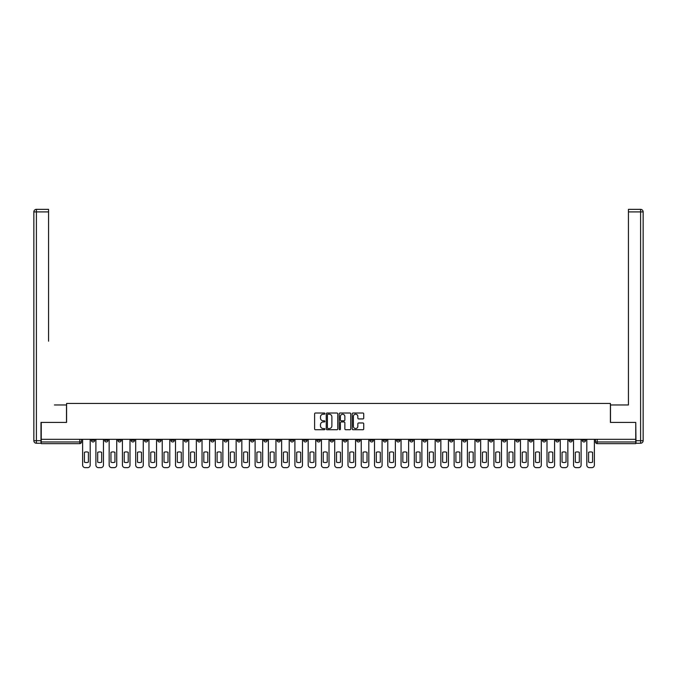 <?xml version="1.0" encoding="UTF-8"?>
<svg xmlns="http://www.w3.org/2000/svg" width="677" height="677" viewBox="0 0 677 677"><rect width="100%" height="100%" fill="white"/><g stroke="black" fill="none" stroke-linecap="round" stroke-linejoin="round"><path stroke-width="1.02" d="M324.892 413.622A0.584 0.584 0 0 0 324.308 413.029L315.44 413.029A0.838 0.838 0 0 0 314.602 413.867L314.602 428.896A0.838 0.838 0 0 0 315.44 429.726L324.308 429.726A0.584 0.584 0 0 0 324.892 429.142A0.584 0.584 0 0 0 324.308 428.558L323.157 428.558A2.674 2.674 0 0 1 320.492 425.892L320.492 424.64A2.674 2.674 0 0 1 323.157 421.966L324.308 421.966A0.584 0.584 0 0 0 324.892 421.382A0.584 0.584 0 0 0 324.308 420.798L323.157 420.798A2.674 2.674 0 0 1 320.492 418.124L320.492 416.871A2.674 2.674 0 0 1 323.157 414.206L324.308 414.206A0.584 0.584 0 0 0 324.892 413.622M529.186 439.331L529.186 440.262L532.587 440.262A1.701 1.701 0 0 1 530.886 441.963A1.701 1.701 0 0 1 529.186 440.262L529.186 439.331M449.579 439.331L449.579 440.262L452.981 440.262A1.701 1.701 0 0 1 451.28 441.963A1.701 1.701 0 0 1 449.579 440.262L449.579 439.331M436.31 439.331L436.31 440.262L439.712 440.262A1.701 1.701 0 0 1 438.011 441.963A1.701 1.701 0 0 1 436.31 440.262L436.31 439.331M356.703 439.331L356.703 440.262L360.105 440.262A1.701 1.701 0 0 1 358.404 441.963A1.701 1.701 0 0 1 356.703 440.262L356.703 439.331M343.434 439.331L343.434 440.262L346.836 440.262A1.701 1.701 0 0 1 345.135 441.963A1.701 1.701 0 0 1 343.434 440.262L343.434 439.331M330.164 439.331L330.164 440.262L333.566 440.262A1.701 1.701 0 0 1 331.865 441.963A1.701 1.701 0 0 1 330.164 440.262L330.164 439.331M303.626 439.331L303.626 440.262L307.028 440.262A1.701 1.701 0 0 1 305.327 441.963A1.701 1.701 0 0 1 303.626 440.262L303.626 439.331M277.096 440.262L277.096 439.331L277.096 440.262A1.701 1.701 0 0 0 278.797 441.963A1.701 1.701 0 0 1 277.096 440.262L280.498 440.262A1.701 1.701 0 0 1 278.797 441.963A1.701 1.701 0 0 0 280.498 440.262L280.498 439.331L280.498 440.262M263.827 440.262L263.827 439.331L263.827 440.262A1.701 1.701 0 0 0 265.528 441.963A1.701 1.701 0 0 1 263.827 440.262L267.229 440.262A1.701 1.701 0 0 1 265.528 441.963M250.558 440.262L250.558 439.331L250.558 440.262A1.701 1.701 0 0 0 252.259 441.963A1.701 1.701 0 0 1 250.558 440.262L253.96 440.262A1.701 1.701 0 0 1 252.259 441.963A1.701 1.701 0 0 0 253.96 440.262L253.96 439.331L253.96 440.262M237.288 439.331L237.288 440.262L240.69 440.262A1.701 1.701 0 0 1 238.989 441.963A1.701 1.701 0 0 1 237.288 440.262L237.288 439.331M224.019 439.331L224.019 440.262L227.421 440.262A1.701 1.701 0 0 1 225.72 441.963A1.701 1.701 0 0 1 224.019 440.262L224.019 439.331M210.759 439.331L210.759 440.262L214.16 440.262A1.701 1.701 0 0 1 212.46 441.963A1.701 1.701 0 0 1 210.759 440.262L210.759 439.331M197.489 440.262L197.489 439.331L197.489 440.262A1.701 1.701 0 0 0 199.19 441.963A1.701 1.701 0 0 1 197.489 440.262L200.891 440.262A1.701 1.701 0 0 1 199.19 441.963M170.951 440.262L170.951 439.331L170.951 440.262A1.701 1.701 0 0 0 172.652 441.963A1.701 1.701 0 0 1 170.951 440.262L174.353 440.262A1.701 1.701 0 0 1 172.652 441.963A1.701 1.701 0 0 0 174.353 440.262L174.353 439.331L174.353 440.262M157.682 440.262L157.682 439.331L157.682 440.262A1.701 1.701 0 0 0 159.383 441.963A1.701 1.701 0 0 1 157.682 440.262L161.084 440.262A1.701 1.701 0 0 1 159.383 441.963A1.701 1.701 0 0 0 161.084 440.262L161.084 439.331L161.084 440.262M144.413 440.262L144.413 439.331L144.413 440.262A1.701 1.701 0 0 0 146.114 441.963A1.701 1.701 0 0 1 144.413 440.262L147.814 440.262A1.701 1.701 0 0 1 146.114 441.963A1.701 1.701 0 0 0 147.814 440.262L147.814 439.331L147.814 440.262M131.143 440.262L131.143 439.331L131.143 440.262A1.701 1.701 0 0 0 132.844 441.963A1.701 1.701 0 0 1 131.143 440.262L134.545 440.262A1.701 1.701 0 0 1 132.844 441.963M117.883 440.262L117.883 439.331L117.883 440.262A1.701 1.701 0 0 0 119.584 441.963A1.701 1.701 0 0 1 117.883 440.262L121.285 440.262A1.701 1.701 0 0 1 119.584 441.963A1.701 1.701 0 0 0 121.285 440.262L121.285 439.331L121.285 440.262M104.613 440.262L104.613 439.331L104.613 440.262A1.701 1.701 0 0 0 106.314 441.963A1.701 1.701 0 0 1 104.613 440.262L108.015 440.262A1.701 1.701 0 0 1 106.314 441.963A1.701 1.701 0 0 0 108.015 440.262L108.015 439.331L108.015 440.262M362.897 418.919A0.838 0.838 0 0 0 363.735 418.081L363.735 413.867A0.838 0.838 0 0 0 362.897 413.029L353.047 413.029A0.838 0.838 0 0 0 352.209 413.867L352.209 428.896A0.838 0.838 0 0 0 353.047 429.726L362.897 429.726A0.838 0.838 0 0 0 363.735 428.896L363.735 423.802A0.838 0.838 0 0 0 362.897 422.964L358.683 422.964A0.838 0.838 0 0 0 357.845 423.802L357.845 426.324A2.234 2.234 0 0 1 355.611 428.558A2.234 2.234 0 0 1 353.377 426.324L353.377 416.431A2.234 2.234 0 0 1 355.611 414.206A2.234 2.234 0 0 1 357.845 416.431L357.845 418.081A0.838 0.838 0 0 0 358.683 418.919L362.897 418.919M43.116 209.354L36.406 209.354L48.566 209.354L43.116 209.354L48.566 209.354L48.566 211.901L36.406 211.901L36.406 440.685L40.992 440.685L40.992 422.406L66.591 422.406L66.591 403.433L610.409 403.433L610.409 422.406L635.754 422.406L635.754 439.331L41.246 439.331L41.246 441.963L81.477 441.963L81.477 439.331L81.477 441.963A1.701 1.701 0 0 1 79.776 443.663L41.246 443.663L41.246 441.963M41.246 422.406L41.246 439.331M337.772 413.867A0.838 0.838 0 0 0 336.934 413.029L327.084 413.029A0.838 0.838 0 0 0 326.246 413.867L326.246 428.896A0.838 0.838 0 0 0 327.084 429.726L336.934 429.726A0.838 0.838 0 0 0 337.772 428.896L337.772 413.867M340.066 413.029L349.916 413.029A0.838 0.838 0 0 1 350.754 413.867L350.754 428.896A0.838 0.838 0 0 1 349.916 429.726L345.702 429.726A0.838 0.838 0 0 1 344.864 428.896L344.864 422.803A0.838 0.838 0 0 0 344.034 421.966L341.233 421.966A0.838 0.838 0 0 0 340.396 422.803L340.396 429.142A0.584 0.584 0 0 1 339.812 429.726A0.584 0.584 0 0 1 339.228 429.142L339.228 413.867A0.838 0.838 0 0 1 340.066 413.029M595.523 439.331L595.523 441.963L635.754 441.963L635.754 443.663L597.224 443.663A1.701 1.701 0 0 1 595.523 441.963M635.754 439.331L635.754 441.963M585.656 439.331L585.656 440.262A1.701 1.701 0 0 1 583.955 441.963A1.701 1.701 0 0 1 582.254 440.262A1.701 1.701 0 0 0 583.955 441.963M582.254 439.331L582.254 440.262L585.656 440.262M572.387 439.331L572.387 440.262A1.701 1.701 0 0 1 570.686 441.963A1.701 1.701 0 0 1 568.985 440.262L572.387 440.262A1.701 1.701 0 0 1 570.686 441.963M568.985 439.331L568.985 440.262M559.117 439.331L559.117 440.262A1.701 1.701 0 0 1 557.416 441.963A1.701 1.701 0 0 1 555.715 440.262A1.701 1.701 0 0 0 557.416 441.963M555.715 439.331L555.715 440.262L559.117 440.262M545.857 439.331L545.857 440.262A1.701 1.701 0 0 1 544.156 441.963A1.701 1.701 0 0 1 542.455 440.262L545.857 440.262M542.455 439.331L542.455 440.262M532.587 439.331L532.587 440.262A1.701 1.701 0 0 1 530.886 441.963M519.318 439.331L519.318 440.262A1.701 1.701 0 0 1 517.617 441.963A1.701 1.701 0 0 1 515.916 440.262L519.318 440.262M515.916 439.331L515.916 440.262M506.049 439.331L506.049 440.262A1.701 1.701 0 0 1 504.348 441.963A1.701 1.701 0 0 1 502.647 440.262L506.049 440.262M502.647 439.331L502.647 440.262M492.78 439.331L492.78 440.262A1.701 1.701 0 0 1 491.079 441.963A1.701 1.701 0 0 1 489.378 440.262A1.701 1.701 0 0 0 491.079 441.963M489.378 439.331L489.378 440.262L492.78 440.262M479.511 439.331L479.511 440.262A1.701 1.701 0 0 1 477.81 441.963A1.701 1.701 0 0 1 476.109 440.262L479.511 440.262M476.109 439.331L476.109 440.262M466.241 439.331L466.241 440.262A1.701 1.701 0 0 1 464.54 441.963A1.701 1.701 0 0 1 462.84 440.262L466.241 440.262M462.84 439.331L462.84 440.262M452.981 439.331L452.981 440.262M439.712 439.331L439.712 440.262L439.712 439.331M426.442 439.331L426.442 440.262A1.701 1.701 0 0 1 424.741 441.963A1.701 1.701 0 0 1 423.04 440.262L426.442 440.262M423.04 439.331L423.04 440.262M413.173 439.331L413.173 440.262A1.701 1.701 0 0 1 411.472 441.963A1.701 1.701 0 0 1 409.771 440.262L413.173 440.262M409.771 439.331L409.771 440.262M399.904 439.331L399.904 440.262A1.701 1.701 0 0 1 398.203 441.963A1.701 1.701 0 0 1 396.502 440.262L399.904 440.262M396.502 439.331L396.502 440.262M386.635 439.331L386.635 440.262A1.701 1.701 0 0 1 384.934 441.963A1.701 1.701 0 0 1 383.233 440.262L386.635 440.262M383.233 439.331L383.233 440.262M373.374 439.331L373.374 440.262A1.701 1.701 0 0 1 371.673 441.963A1.701 1.701 0 0 1 369.972 440.262L373.374 440.262M369.972 439.331L369.972 440.262M360.105 439.331L360.105 440.262A1.701 1.701 0 0 1 358.404 441.963M346.836 439.331L346.836 440.262M333.566 440.262L333.566 439.331L333.566 440.262A1.701 1.701 0 0 1 331.865 441.963M320.297 439.331L320.297 440.262A1.701 1.701 0 0 1 318.596 441.963A1.701 1.701 0 0 1 316.895 440.262A1.701 1.701 0 0 0 318.596 441.963A1.701 1.701 0 0 0 320.297 440.262L316.895 440.262L316.895 439.331M307.028 440.262L307.028 439.331L307.028 440.262A1.701 1.701 0 0 1 305.327 441.963M293.767 439.331L293.767 440.262A1.701 1.701 0 0 1 292.066 441.963A1.701 1.701 0 0 1 290.365 440.262A1.701 1.701 0 0 0 292.066 441.963M290.365 439.331L290.365 440.262L293.767 440.262M267.229 439.331L267.229 440.262L267.229 439.331M240.69 440.262L240.69 439.331L240.69 440.262A1.701 1.701 0 0 1 238.989 441.963M227.421 440.262L227.421 439.331L227.421 440.262A1.701 1.701 0 0 1 225.72 441.963M214.16 440.262L214.16 439.331L214.16 440.262A1.701 1.701 0 0 1 212.46 441.963M200.891 439.331L200.891 440.262L200.891 439.331M187.622 440.262L187.622 439.331L187.622 440.262A1.701 1.701 0 0 1 185.921 441.963A1.701 1.701 0 0 1 184.22 440.262L187.622 440.262A1.701 1.701 0 0 1 185.921 441.963M184.22 439.331L184.22 440.262M134.545 439.331L134.545 440.262L134.545 439.331M94.746 439.331L94.746 440.262A1.701 1.701 0 0 1 93.045 441.963A1.701 1.701 0 0 1 91.344 440.262A1.701 1.701 0 0 0 93.045 441.963A1.701 1.701 0 0 0 94.746 440.262L94.746 439.331M91.344 439.331L91.344 440.262L94.746 440.262M79.776 439.331L79.776 443.663A1.701 1.701 0 0 0 81.477 441.963M327.998 414.206A0.584 0.584 0 0 0 327.414 414.789L327.414 427.974A0.584 0.584 0 0 0 327.998 428.558L329.217 428.558A2.674 2.674 0 0 0 331.882 425.892L331.882 416.871A2.674 2.674 0 0 0 329.217 414.206L327.998 414.206M344.864 416.473A2.234 2.234 0 0 0 342.63 414.248A2.234 2.234 0 0 0 340.396 416.473L340.396 419.96A0.838 0.838 0 0 0 341.233 420.798L344.034 420.798A0.838 0.838 0 0 0 344.864 419.96L344.864 416.473M84.413 452.304L84.413 462.154A5.314 5.314 0 0 0 88.408 462.154A5.314 5.314 0 0 1 84.413 462.154L84.413 452.304A5.314 5.314 0 0 1 88.408 452.304L88.408 462.154L88.408 452.304M82.628 465.099L82.628 439.331L82.628 465.099A2.556 2.556 0 0 0 85.175 467.646L87.646 467.646A2.556 2.556 0 0 0 90.193 465.099L90.193 439.331L90.193 465.099M85.175 467.646L87.646 467.646M97.683 452.304L97.683 462.154A5.314 5.314 0 0 0 101.677 462.154A5.314 5.314 0 0 1 97.683 462.154L97.683 452.304A5.314 5.314 0 0 1 101.677 452.304L101.677 462.154L101.677 452.304M95.897 465.099L95.897 439.331L95.897 465.099A2.556 2.556 0 0 0 98.444 467.646L100.915 467.646A2.556 2.556 0 0 0 103.463 465.099L103.463 439.331L103.463 465.099M110.952 452.304L110.952 462.154A5.314 5.314 0 0 0 114.946 462.154A5.314 5.314 0 0 1 110.952 462.154L110.952 452.304A5.314 5.314 0 0 1 114.946 452.304A5.314 5.314 0 0 0 110.952 452.304M114.946 452.304L114.946 462.154L114.946 452.304M109.158 465.099L109.158 439.331L109.158 465.099A2.556 2.556 0 0 0 111.713 467.646L114.176 467.646A2.556 2.556 0 0 0 116.732 465.099L116.732 439.331L116.732 465.099M66.507 422.406L66.507 404.964L54.431 404.964M48.566 211.901L48.566 341.183M40.992 440.685L40.992 443.24L36.406 443.24A2.556 2.556 0 0 1 33.85 440.685L33.85 211.901A2.556 2.556 0 0 1 36.406 209.354A2.556 2.556 0 0 0 33.85 211.901A2.556 2.556 0 0 1 36.406 209.354A2.556 2.556 0 0 0 33.85 211.901L36.406 211.901L36.406 209.354M622.569 404.964L628.434 404.964L628.434 209.354L640.594 209.354L628.434 209.354M610.493 422.406L610.493 404.964L628.434 404.964L628.434 341.183M636.008 440.685L640.594 440.685L640.594 211.901L643.15 211.901A2.556 2.556 0 0 0 640.594 209.354A2.556 2.556 0 0 1 643.15 211.901L643.15 440.685A2.556 2.556 0 0 1 640.594 443.24L636.008 443.24L635.754 422.406M640.594 443.24A2.556 2.556 0 0 0 643.15 440.685L640.594 440.685L640.594 443.24M98.444 467.646L100.915 467.646M111.713 467.646L114.176 467.646M124.213 452.304L124.213 462.154A5.314 5.314 0 0 0 128.215 462.154A5.314 5.314 0 0 1 124.213 462.154L124.213 452.304A5.314 5.314 0 0 1 128.215 452.304L128.215 462.154L128.215 452.304M122.427 465.099L122.427 439.331L122.427 465.099A2.556 2.556 0 0 0 124.983 467.646L127.445 467.646A2.556 2.556 0 0 0 130.001 465.099L130.001 439.331L130.001 465.099M137.482 452.304L137.482 462.154L137.482 452.304A5.314 5.314 0 0 1 141.485 452.304L141.485 462.154A5.314 5.314 0 0 1 137.482 462.154M135.696 465.099L135.696 439.331L135.696 465.099A2.556 2.556 0 0 0 138.252 467.646L140.714 467.646A2.556 2.556 0 0 0 143.27 465.099L143.27 439.331L143.27 465.099M150.751 452.304L150.751 462.154L150.751 452.304A5.314 5.314 0 0 1 154.745 452.304A5.314 5.314 0 0 0 150.751 452.304M154.745 462.154L154.745 452.304L154.745 462.154A5.314 5.314 0 0 1 150.751 462.154M148.965 465.099L148.965 439.331L148.965 465.099A2.556 2.556 0 0 0 151.521 467.646L153.984 467.646A2.556 2.556 0 0 0 156.531 465.099L156.531 439.331L156.531 465.099M124.983 467.646L127.445 467.646M141.485 452.304L141.485 462.154M138.252 467.646L140.714 467.646M151.521 467.646L153.984 467.646M164.02 452.304L164.02 462.154L164.02 452.304A5.314 5.314 0 0 1 168.014 452.304A5.314 5.314 0 0 0 164.02 452.304M168.014 462.154L168.014 452.304L168.014 462.154A5.314 5.314 0 0 1 164.02 462.154M162.235 465.099L162.235 439.331L162.235 465.099A2.556 2.556 0 0 0 164.782 467.646L167.253 467.646A2.556 2.556 0 0 0 169.8 465.099L169.8 439.331L169.8 465.099M164.782 467.646L167.253 467.646M177.289 452.304L177.289 462.154A5.314 5.314 0 0 0 181.284 462.154A5.314 5.314 0 0 1 177.289 462.154L177.289 452.304A5.314 5.314 0 0 1 181.284 452.304L181.284 462.154L181.284 452.304M175.504 465.099L175.504 439.331L175.504 465.099A2.556 2.556 0 0 0 178.051 467.646L180.522 467.646A2.556 2.556 0 0 0 183.069 465.099L183.069 439.331L183.069 465.099M178.051 467.646L180.522 467.646M190.559 452.304L190.559 462.154L190.559 452.304A5.314 5.314 0 0 1 194.553 452.304A5.314 5.314 0 0 0 190.559 452.304M194.553 462.154L194.553 452.304L194.553 462.154A5.314 5.314 0 0 1 190.559 462.154M188.773 465.099L188.773 439.331L188.773 465.099A2.556 2.556 0 0 0 191.32 467.646L193.783 467.646A2.556 2.556 0 0 0 196.338 465.099L196.338 439.331L196.338 465.099M191.32 467.646L193.783 467.646M203.819 452.304L203.819 462.154L203.819 452.304A5.314 5.314 0 0 1 207.822 452.304A5.314 5.314 0 0 0 203.819 452.304M207.822 462.154L207.822 452.304L207.822 462.154A5.314 5.314 0 0 1 203.819 462.154M202.034 465.099L202.034 439.331L202.034 465.099A2.556 2.556 0 0 0 204.589 467.646L207.052 467.646A2.556 2.556 0 0 0 209.608 465.099L209.608 439.331L209.608 465.099M204.589 467.646L207.052 467.646M217.089 452.304L217.089 462.154L217.089 452.304A5.314 5.314 0 0 1 221.091 452.304A5.314 5.314 0 0 0 217.089 452.304M221.091 462.154L221.091 452.304L221.091 462.154A5.314 5.314 0 0 1 217.089 462.154M215.303 465.099L215.303 439.331L215.303 465.099A2.556 2.556 0 0 0 217.859 467.646L220.321 467.646A2.556 2.556 0 0 0 222.877 465.099L222.877 439.331L222.877 465.099M217.859 467.646L220.321 467.646M230.358 452.304L230.358 462.154L230.358 452.304A5.314 5.314 0 0 1 234.352 452.304A5.314 5.314 0 0 0 230.358 452.304M234.352 462.154L234.352 452.304L234.352 462.154A5.314 5.314 0 0 1 230.358 462.154M228.572 465.099L228.572 439.331L228.572 465.099A2.556 2.556 0 0 0 231.128 467.646L233.59 467.646A2.556 2.556 0 0 0 236.146 465.099L236.146 439.331L236.146 465.099M231.128 467.646L233.59 467.646M243.627 452.304L243.627 462.154A5.314 5.314 0 0 0 247.621 462.154A5.314 5.314 0 0 1 243.627 462.154L243.627 452.304A5.314 5.314 0 0 1 247.621 452.304L247.621 462.154L247.621 452.304M241.841 465.099L241.841 439.331L241.841 465.099A2.556 2.556 0 0 0 244.389 467.646L246.86 467.646A2.556 2.556 0 0 0 249.407 465.099L249.407 439.331L249.407 465.099M244.389 467.646L246.86 467.646M256.896 452.304L256.896 462.154L256.896 452.304A5.314 5.314 0 0 1 260.89 452.304A5.314 5.314 0 0 0 256.896 452.304M260.89 462.154L260.89 452.304L260.89 462.154A5.314 5.314 0 0 1 256.896 462.154M255.111 465.099L255.111 439.331L255.111 465.099A2.556 2.556 0 0 0 257.658 467.646L260.129 467.646A2.556 2.556 0 0 0 262.676 465.099L262.676 439.331L262.676 465.099M257.658 467.646L260.129 467.646M270.165 452.304L270.165 462.154L270.165 452.304A5.314 5.314 0 0 1 274.16 452.304A5.314 5.314 0 0 0 270.165 452.304M274.16 462.154L274.16 452.304L274.16 462.154A5.314 5.314 0 0 1 270.165 462.154M268.38 465.099L268.38 439.331L268.38 465.099A2.556 2.556 0 0 0 270.927 467.646L273.398 467.646A2.556 2.556 0 0 0 275.945 465.099L275.945 439.331L275.945 465.099M270.927 467.646L273.398 467.646M283.426 452.304L283.426 462.154L283.426 452.304A5.314 5.314 0 0 1 287.429 452.304A5.314 5.314 0 0 0 283.426 452.304M287.429 462.154L287.429 452.304L287.429 462.154A5.314 5.314 0 0 1 283.426 462.154M281.64 465.099L281.64 439.331L281.64 465.099A2.556 2.556 0 0 0 284.196 467.646L286.659 467.646A2.556 2.556 0 0 0 289.214 465.099L289.214 439.331L289.214 465.099M284.196 467.646L286.659 467.646M296.695 452.304L296.695 462.154A5.314 5.314 0 0 0 300.698 462.154A5.314 5.314 0 0 1 296.695 462.154L296.695 452.304A5.314 5.314 0 0 1 300.698 452.304L300.698 462.154L300.698 452.304M294.91 465.099L294.91 439.331L294.91 465.099A2.556 2.556 0 0 0 297.465 467.646L299.928 467.646A2.556 2.556 0 0 0 302.484 465.099L302.484 439.331L302.484 465.099M297.465 467.646L299.928 467.646M309.964 452.304L309.964 462.154L309.964 452.304A5.314 5.314 0 0 1 313.967 452.304A5.314 5.314 0 0 0 309.964 452.304M313.967 462.154L313.967 452.304L313.967 462.154A5.314 5.314 0 0 1 309.964 462.154M308.179 465.099L308.179 439.331L308.179 465.099A2.556 2.556 0 0 0 310.735 467.646L313.197 467.646A2.556 2.556 0 0 0 315.753 465.099L315.753 439.331L315.753 465.099M310.735 467.646L313.197 467.646M323.234 452.304L323.234 462.154L323.234 452.304A5.314 5.314 0 0 1 327.228 452.304A5.314 5.314 0 0 0 323.234 452.304M327.228 462.154L327.228 452.304L327.228 462.154A5.314 5.314 0 0 1 323.234 462.154M321.448 465.099L321.448 439.331L321.448 465.099A2.556 2.556 0 0 0 323.995 467.646L326.466 467.646A2.556 2.556 0 0 0 329.014 465.099L329.014 439.331L329.014 465.099M323.995 467.646L326.466 467.646M336.503 452.304L336.503 462.154L336.503 452.304A5.314 5.314 0 0 1 340.497 452.304A5.314 5.314 0 0 0 336.503 452.304M340.497 462.154L340.497 452.304L340.497 462.154A5.314 5.314 0 0 1 336.503 462.154M334.717 465.099L334.717 439.331L334.717 465.099A2.556 2.556 0 0 0 337.264 467.646L339.736 467.646A2.556 2.556 0 0 0 342.283 465.099L342.283 439.331L342.283 465.099M337.264 467.646L339.736 467.646M349.772 452.304L349.772 462.154L349.772 452.304A5.314 5.314 0 0 1 353.766 452.304A5.314 5.314 0 0 0 349.772 452.304M353.766 462.154L353.766 452.304L353.766 462.154A5.314 5.314 0 0 1 349.772 462.154M347.986 465.099L347.986 439.331L347.986 465.099A2.556 2.556 0 0 0 350.534 467.646L353.005 467.646A2.556 2.556 0 0 0 355.552 465.099L355.552 439.331L355.552 465.099M350.534 467.646L353.005 467.646M363.033 452.304L363.033 462.154L363.033 452.304A5.314 5.314 0 0 1 367.036 452.304A5.314 5.314 0 0 0 363.033 452.304M367.036 462.154L367.036 452.304L367.036 462.154A5.314 5.314 0 0 1 363.033 462.154M361.247 465.099L361.247 439.331L361.247 465.099A2.556 2.556 0 0 0 363.803 467.646L366.265 467.646A2.556 2.556 0 0 0 368.821 465.099L368.821 439.331L368.821 465.099M363.803 467.646L366.265 467.646M376.302 452.304L376.302 462.154L376.302 452.304A5.314 5.314 0 0 1 380.305 452.304A5.314 5.314 0 0 0 376.302 452.304M380.305 462.154L380.305 452.304L380.305 462.154A5.314 5.314 0 0 1 376.302 462.154M374.516 465.099L374.516 439.331L374.516 465.099A2.556 2.556 0 0 0 377.072 467.646L379.535 467.646A2.556 2.556 0 0 0 382.09 465.099L382.09 439.331L382.09 465.099M377.072 467.646L379.535 467.646M389.571 452.304L389.571 462.154L389.571 452.304A5.314 5.314 0 0 1 393.574 452.304A5.314 5.314 0 0 0 389.571 452.304M393.574 462.154L393.574 452.304L393.574 462.154A5.314 5.314 0 0 1 389.571 462.154M387.786 465.099L387.786 439.331L387.786 465.099A2.556 2.556 0 0 0 390.341 467.646L392.804 467.646A2.556 2.556 0 0 0 395.36 465.099L395.36 439.331L395.36 465.099M390.341 467.646L392.804 467.646M402.84 452.304L402.84 462.154A5.314 5.314 0 0 0 406.835 462.154A5.314 5.314 0 0 1 402.84 462.154L402.84 452.304A5.314 5.314 0 0 1 406.835 452.304L406.835 462.154L406.835 452.304M401.055 465.099L401.055 439.331L401.055 465.099A2.556 2.556 0 0 0 403.602 467.646L406.073 467.646A2.556 2.556 0 0 0 408.62 465.099L408.62 439.331L408.62 465.099M403.602 467.646L406.073 467.646M416.11 452.304L416.11 462.154L416.11 452.304A5.314 5.314 0 0 1 420.104 452.304A5.314 5.314 0 0 0 416.11 452.304M420.104 462.154L420.104 452.304L420.104 462.154A5.314 5.314 0 0 1 416.11 462.154M414.324 465.099L414.324 439.331L414.324 465.099A2.556 2.556 0 0 0 416.871 467.646L419.342 467.646A2.556 2.556 0 0 0 421.889 465.099L421.889 439.331L421.889 465.099M416.871 467.646L419.342 467.646M429.379 452.304L429.379 462.154L429.379 452.304A5.314 5.314 0 0 1 433.373 452.304A5.314 5.314 0 0 0 429.379 452.304M433.373 462.154L433.373 452.304L433.373 462.154A5.314 5.314 0 0 1 429.379 462.154M427.593 465.099L427.593 439.331L427.593 465.099A2.556 2.556 0 0 0 430.14 467.646L432.611 467.646A2.556 2.556 0 0 0 435.159 465.099L435.159 439.331L435.159 465.099M430.14 467.646L432.611 467.646M442.648 452.304L442.648 462.154A5.314 5.314 0 0 0 446.642 462.154A5.314 5.314 0 0 1 442.648 462.154L442.648 452.304A5.314 5.314 0 0 1 446.642 452.304L446.642 462.154L446.642 452.304M440.854 465.099L440.854 439.331L440.854 465.099A2.556 2.556 0 0 0 443.41 467.646L445.872 467.646A2.556 2.556 0 0 0 448.428 465.099L448.428 439.331L448.428 465.099M443.41 467.646L445.872 467.646M455.909 452.304L455.909 462.154L455.909 452.304A5.314 5.314 0 0 1 459.911 452.304A5.314 5.314 0 0 0 455.909 452.304M459.911 462.154L459.911 452.304L459.911 462.154A5.314 5.314 0 0 1 455.909 462.154M454.123 465.099L454.123 439.331L454.123 465.099A2.556 2.556 0 0 0 456.679 467.646L459.141 467.646A2.556 2.556 0 0 0 461.697 465.099L461.697 439.331L461.697 465.099M456.679 467.646L459.141 467.646M469.178 452.304L469.178 462.154A5.314 5.314 0 0 0 473.181 462.154A5.314 5.314 0 0 1 469.178 462.154L469.178 452.304A5.314 5.314 0 0 1 473.181 452.304A5.314 5.314 0 0 0 469.178 452.304M473.181 452.304L473.181 462.154L473.181 452.304M467.392 465.099L467.392 439.331L467.392 465.099A2.556 2.556 0 0 0 469.948 467.646L472.411 467.646A2.556 2.556 0 0 0 474.966 465.099L474.966 439.331L474.966 465.099M469.948 467.646L472.411 467.646M482.447 452.304L482.447 462.154A5.314 5.314 0 0 0 486.441 462.154A5.314 5.314 0 0 1 482.447 462.154L482.447 452.304A5.314 5.314 0 0 1 486.441 452.304L486.441 462.154L486.441 452.304M480.662 465.099L480.662 439.331L480.662 465.099A2.556 2.556 0 0 0 483.217 467.646L485.68 467.646A2.556 2.556 0 0 0 488.227 465.099L488.227 439.331L488.227 465.099M483.217 467.646L485.68 467.646M495.716 452.304L495.716 462.154L495.716 452.304A5.314 5.314 0 0 1 499.711 452.304A5.314 5.314 0 0 0 495.716 452.304M499.711 462.154L499.711 452.304L499.711 462.154A5.314 5.314 0 0 1 495.716 462.154M493.931 465.099L493.931 439.331L493.931 465.099A2.556 2.556 0 0 0 496.478 467.646L498.949 467.646A2.556 2.556 0 0 0 501.496 465.099L501.496 439.331L501.496 465.099M496.478 467.646L498.949 467.646M508.986 452.304L508.986 462.154L508.986 452.304A5.314 5.314 0 0 1 512.98 452.304A5.314 5.314 0 0 0 508.986 452.304M512.98 462.154L512.98 452.304L512.98 462.154A5.314 5.314 0 0 1 508.986 462.154M507.2 465.099L507.2 439.331L507.2 465.099A2.556 2.556 0 0 0 509.747 467.646L512.218 467.646A2.556 2.556 0 0 0 514.765 465.099L514.765 439.331L514.765 465.099M509.747 467.646L512.218 467.646M522.255 452.304L522.255 462.154L522.255 452.304A5.314 5.314 0 0 1 526.249 452.304A5.314 5.314 0 0 0 522.255 452.304M526.249 462.154L526.249 452.304L526.249 462.154A5.314 5.314 0 0 1 522.255 462.154M520.469 465.099L520.469 439.331L520.469 465.099A2.556 2.556 0 0 0 523.016 467.646L525.479 467.646A2.556 2.556 0 0 0 528.035 465.099L528.035 439.331L528.035 465.099M523.016 467.646L525.479 467.646M535.515 452.304L535.515 462.154L535.515 452.304A5.314 5.314 0 0 1 539.518 452.304L539.518 462.154A5.314 5.314 0 0 1 535.515 462.154M533.73 465.099L533.73 439.331L533.73 465.099A2.556 2.556 0 0 0 536.286 467.646L538.748 467.646A2.556 2.556 0 0 0 541.304 465.099L541.304 439.331L541.304 465.099M539.518 452.304L539.518 462.154M536.286 467.646L538.748 467.646M548.785 452.304L548.785 462.154A5.314 5.314 0 0 0 552.787 462.154A5.314 5.314 0 0 1 548.785 462.154L548.785 452.304A5.314 5.314 0 0 1 552.787 452.304L552.787 462.154L552.787 452.304M546.999 465.099L546.999 439.331L546.999 465.099A2.556 2.556 0 0 0 549.555 467.646L552.017 467.646A2.556 2.556 0 0 0 554.573 465.099L554.573 439.331L554.573 465.099M549.555 467.646L552.017 467.646M562.054 452.304L562.054 462.154L562.054 452.304A5.314 5.314 0 0 1 566.048 452.304L566.048 462.154A5.314 5.314 0 0 1 562.054 462.154M560.268 465.099L560.268 439.331L560.268 465.099A2.556 2.556 0 0 0 562.824 467.646L565.287 467.646A2.556 2.556 0 0 0 567.842 465.099L567.842 439.331L567.842 465.099M566.048 452.304L566.048 462.154M562.824 467.646L565.287 467.646M575.323 452.304L575.323 462.154A5.314 5.314 0 0 0 579.317 462.154A5.314 5.314 0 0 1 575.323 462.154L575.323 452.304A5.314 5.314 0 0 1 579.317 452.304L579.317 462.154L579.317 452.304M573.537 465.099L573.537 439.331L573.537 465.099A2.556 2.556 0 0 0 576.085 467.646L578.556 467.646A2.556 2.556 0 0 0 581.103 465.099L581.103 439.331L581.103 465.099M576.085 467.646L578.556 467.646M588.592 452.304L588.592 462.154L588.592 452.304A5.314 5.314 0 0 1 592.587 452.304A5.314 5.314 0 0 0 588.592 452.304M592.587 462.154L592.587 452.304L592.587 462.154A5.314 5.314 0 0 1 588.592 462.154M586.807 465.099L586.807 439.331L586.807 465.099A2.556 2.556 0 0 0 589.354 467.646L591.825 467.646A2.556 2.556 0 0 0 594.372 465.099L594.372 439.331L594.372 465.099M589.354 467.646L591.825 467.646M597.224 439.331L597.224 443.663M36.406 443.24L36.406 440.685L33.85 440.685M640.594 209.354L640.594 211.901L628.434 211.901"/></g></svg>
